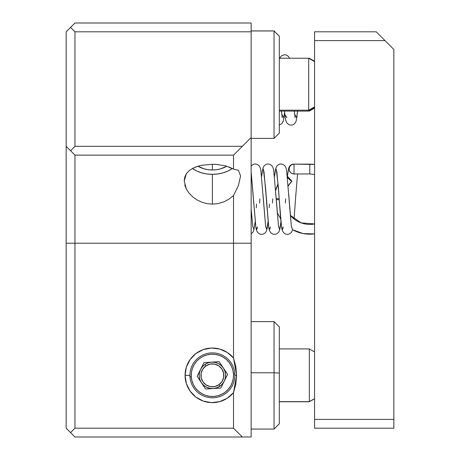 <?xml version="1.0" encoding="UTF-8"?>
<svg xmlns="http://www.w3.org/2000/svg" width="460" height="460" viewBox="0 0 460 460"><rect width="100%" height="100%" fill="white"/><g stroke="black" fill="none" stroke-linecap="round" stroke-linejoin="round"><path stroke-width="0.69" d="M279.162 198.634A4.922 0.54 -0 0 0 276.167 198.772M275.597 190.641A35.236 35.023 0 0 1 278.127 183.77L275.597 190.636M295.153 164.117L292.157 164.214L289.995 165.663L288.782 167.762L287.356 176.37L288.27 170.165L289.11 169.079L288.27 170.165L287.368 176.381A4.922 0.38 -134.8 0 1 291.818 181.326L287.005 176.042M291.778 181.367A25.392 25.237 180 0 0 288.155 185.932A25.392 25.237 0 0 1 291.778 181.367M314.559 233.87A35.236 35.023 0 0 1 292.502 229.695L291.37 226.452L288.73 194.327M290.237 215.291A25.392 25.237 180 0 0 314.559 223.957A25.392 25.237 0 0 1 290.237 215.291L301.185 222.893L314.559 223.928M314.559 164.444L294.02 164.145L294.02 173.932A4.922 4.882 -31.7 0 1 289.11 169.079A4.922 4.882 -31.7 0 1 294.02 164.145L309.775 164.145A35.236 35.023 0 0 1 314.559 164.473A35.236 35.023 180 0 0 309.775 164.145L309.775 173.96L309.775 164.117L294.86 164.134M294.078 218.989L295.832 194.54M278.564 226.878L276.167 198.841L278.547 226.786L279.623 229.339L280.911 221.892L279.623 229.339L278.547 226.786L275.856 194.327M265.69 226.878L263.292 198.841L265.673 226.786L266.748 229.339L268.036 221.892L266.748 229.339L265.673 226.786L262.982 194.327M255.162 221.892L253.874 229.339L252.799 226.786L251.143 208.897L252.799 226.786L253.874 229.339L255.162 221.892M257.502 226.97L256.927 229.264L255.852 227.056L251.143 171.827L253.759 203.538M270.377 226.97L269.801 229.264L268.726 227.056L265.506 187.277L263.361 169.079L262.516 170.183L261.613 176.445L262.516 170.183L263.361 169.079L265.506 187.277L266.633 203.538M283.251 226.97L282.676 229.264L281.601 227.056L280.525 217.373L278.38 187.277L276.236 169.079L275.39 170.183L274.488 176.445L275.39 170.183L276.236 169.079L278.38 187.277L279.507 203.538M279.237 199.709A4.922 0.54 180 0 1 276.224 199.577M292.393 229.379L291.531 226.935L292.157 228.327M274.482 176.375L275.902 167.785L277.11 165.675L279.266 164.22L280.933 163.938L282.963 164.358L284.918 165.859L285.919 167.693L286.637 170.769L291.37 226.452L292.502 229.695M294.02 173.932L292.14 173.575L290.547 172.523L289.484 170.947L289.11 169.079L289.484 167.198L290.547 165.606L292.14 164.536L294.02 164.145L294.02 173.96L309.775 173.96L314.559 174.415M288.155 185.943L291.807 181.361A4.922 0.38 -134.8 0 1 287.471 177.525L291.818 181.326M285.66 198.841L285.361 203.09M272.786 198.841L272.487 203.09M259.911 198.841L259.612 203.09M229.155 199.042L233.525 195.523L233.525 358.058L227.309 352.475L219.702 349.031L211.41 348.053L203.205 349.623L195.862 353.596L190.066 359.605L186.352 367.086L185.075 375.343L189.922 375.343A22.459 22.459 0 0 0 189.963 376.751L191.285 376.665A21.143 21.143 0 0 1 211.054 354.24A21.143 21.143 0 0 1 233.484 374.014L234.801 373.928A22.459 22.459 0 0 0 211.675 352.889A22.459 22.459 0 0 0 189.963 376.751A22.459 22.459 0 0 0 213.089 397.791A22.459 22.459 0 0 0 234.801 373.928A22.459 22.459 0 0 0 211.675 352.889A22.459 22.459 0 0 0 189.922 375.343L185.075 375.343A27.307 27.307 0 0 1 233.525 358.058L235.784 366.424L236.607 375.343L234.847 375.343L236.607 375.343L233.525 392.622L233.525 428.191L74.968 428.191L74.968 155.129L233.525 155.129L233.525 169.153L238.464 170.309L240.568 175.944L238.464 185.42L233.525 195.523L229.155 199.042L224.037 201.779L218.345 203.533L212.382 204.136L212.382 174.352A28.186 19.929 180 0 0 232.363 168.475M225.572 374.509A13.213 13.213 0 0 1 224.215 381.213A13.213 13.213 0 0 0 223.387 368.029A13.213 13.213 0 0 1 225.572 374.509L225.337 377.953L224.215 381.213A13.213 13.213 0 0 1 213.21 388.527A13.213 13.213 0 0 0 224.215 381.219L222.295 384.077L219.696 386.348L216.597 387.86L213.21 388.527A13.213 13.213 0 0 1 199.197 376.171A13.213 13.213 0 0 0 201.376 382.651L199.858 379.552L199.197 376.171A13.213 13.213 0 0 1 223.387 368.029A13.213 13.213 0 0 0 204.901 364.452L205.896 365.901A11.448 11.448 0 0 1 221.823 368.857A11.448 11.448 0 0 1 218.868 384.778L219.863 386.233L218.868 384.778A11.448 11.448 0 0 1 202.946 381.823A11.448 11.448 0 0 1 205.896 365.901L204.901 364.452A13.213 13.213 0 0 0 199.197 376.171L199.433 372.726L200.548 369.466L202.475 366.603L205.074 364.337L208.167 362.819L211.554 362.152L214.992 362.388L218.258 363.503L221.122 365.43L223.387 368.029L224.905 371.128L225.572 374.509M229.155 167.003L233.525 169.153L233.525 155.129L251.143 137.511L251.143 31.809L74.968 31.809L74.968 146.32L242.334 146.32L233.525 155.129L74.968 155.129L74.968 243.213L233.525 243.213L74.968 243.213L74.968 428.191L70.564 432.595L66.159 428.191L66.159 243.213L66.159 428.191L74.968 437L70.564 432.595L74.968 428.191L233.525 428.191L242.334 437L74.968 437L251.143 437L242.334 437L233.525 428.191L233.525 392.622A27.307 27.307 0 0 1 185.075 375.343L186.352 383.594L190.066 391.075L195.862 397.084L203.205 401.057L211.41 402.632L219.702 401.649L227.309 398.205L233.525 392.622L235.79 384.215L236.607 375.343L233.525 358.058L233.525 195.523L238.464 185.42L240.568 175.95L238.464 170.309L233.525 169.153M233.266 168.992L225.837 165.928L216.712 164.427L212.382 164.272L212.382 169.993L216.677 169.694L220.811 168.803L226.786 166.198A22.022 15.571 -0 0 1 212.382 169.993L212.382 164.272L218.362 164.571M212.382 169.993A22.022 15.571 -0 0 1 197.978 166.198L203.958 168.803L208.087 169.694L212.382 169.993M206.856 203.619L212.382 204.136L206.856 203.619L201.543 202.107L206.856 203.619M192.452 196.633L196.708 199.732L192.452 196.633L188.968 193.016L192.452 196.633M184.742 184.949L186.357 189.06L184.195 180.929L186.357 173.742L184.748 177.134L184.195 180.929M188.962 170.833L186.357 173.742L188.962 170.833L192.452 168.446L188.962 170.833M201.56 165.307L212.382 164.272L201.56 165.307L196.69 166.612L192.452 168.446L197.875 166.227M66.159 146.32L66.159 31.809L74.968 23L251.143 23L251.143 137.511L242.334 146.32L74.968 146.32L74.968 31.809L70.564 27.404L74.968 23L251.143 23L251.143 31.809L74.968 31.809L70.564 27.404L66.159 31.809L66.159 146.32L74.968 155.129L70.564 150.725L74.968 146.32L70.564 150.725L66.159 146.32L66.159 243.213L74.968 243.213L66.159 243.213L66.159 224.308M251.143 222.594L251.143 437L251.143 243.213L233.525 243.213L251.143 243.213L251.143 137.724M188.968 193.016L186.357 189.06M201.543 202.107L196.708 199.732M192.401 168.475A28.186 19.929 180 0 0 212.382 174.352L212.382 204.136M192.452 168.515L196.725 170.993L201.595 172.833L206.885 173.966L212.382 174.352L217.885 173.966L223.169 172.833L228.045 170.993L232.311 168.515M205.896 365.901L202.779 369.104L201.123 373.25L201.181 377.717L202.946 381.823L206.143 384.945L210.295 386.601L214.762 386.544L218.868 384.778L221.984 381.581L223.64 377.43L223.583 372.962L221.823 368.857L218.621 365.74L214.469 364.084L210.001 364.142L205.896 365.901M204.642 364.63L204.901 364.452A13.213 13.213 0 0 0 200.548 369.466M191.285 376.665L191.946 380.759L193.395 384.64L195.575 388.165L198.404 391.195L201.767 393.622L205.534 395.341L209.57 396.29L213.71 396.44L217.798 395.772L221.685 394.323L225.21 392.144L228.24 389.321L230.661 385.957L232.386 382.191L233.335 378.154L233.484 374.014L232.817 369.921L231.368 366.039L229.189 362.514L226.366 359.484L223.002 357.058L219.23 355.339L215.199 354.39L211.054 354.24L206.965 354.907L203.084 356.356L199.559 358.535L196.523 361.359L194.103 364.722L192.383 368.494L191.429 372.525L191.285 376.665L189.963 376.751A22.459 22.459 0 0 0 213.089 397.791A22.459 22.459 0 0 0 234.801 373.928L233.484 374.014A21.143 21.143 0 0 1 213.71 396.44A21.143 21.143 0 0 1 191.285 376.665M220.823 388.05L205.597 389.005L197.156 376.297L203.941 362.635L219.167 361.675L227.608 374.382L220.823 388.05L205.597 389.005L197.156 376.297L203.941 362.635L219.167 361.675L227.608 374.382L220.823 388.05M213.21 388.527L209.771 388.292L206.505 387.176L203.648 385.25L201.376 382.651M230.661 385.957L228.24 389.321M201.767 393.622L198.404 391.195M194.103 364.722L196.523 361.359M223.002 357.058L226.366 359.484M209.122 362.537L210.249 362.302M214.481 362.296L214.872 362.365M219.132 363.981L220.093 364.607M225.429 377.441L225.36 377.832M223.744 382.087L223.111 383.048M220.121 386.049L219.799 386.279M215.642 388.148L214.521 388.378M210.283 388.384L209.892 388.315M205.631 386.699L204.671 386.072M199.335 373.238L199.404 372.853M201.026 368.592L201.652 367.632M279.329 110.187L308.695 110.187L308.695 58.236L308.695 110.187L314.559 106.915L308.695 110.187L308.695 111.084L308.695 110.187L279.329 110.187M279.329 133.072L279.329 36.248L274.045 30.969L274.045 138.391L274.045 30.969L251.143 30.969L274.045 30.969L279.329 36.213L274.045 30.929L251.143 30.929M251.143 138.391L274.045 138.391L279.329 133.107L279.329 36.248M251.143 362.365L251.143 372.784L274.045 372.784L274.045 429.071L274.045 372.784L251.143 372.784L251.143 429.071L274.045 429.071L279.329 423.786L279.329 373.037L274.045 372.784L274.045 321.609L274.045 372.784L279.329 373.037L279.329 326.951M309.327 401.666L314.559 398.653L309.327 401.666L309.327 348.916L309.327 401.666L279.329 401.666L309.327 401.666M279.329 423.735L279.329 326.893L274.045 321.609L251.143 321.609L251.143 393.518M309.327 111.038L314.559 108.019L309.327 111.038M309.327 58.236L309.327 58.598L309.327 58.236L314.559 61.255M284.476 111.084L284.82 114.58L286.936 117.748L284.82 114.58L284.476 111.084M297.585 111.084L296.786 117.829L294.641 114.183L294.342 111.084L294.641 114.183L296.786 117.829L297.585 111.084L296.154 121.135L294.825 123.498L292.997 124.786L291.048 125.177L289.185 124.827L286.758 122.877L285.568 119.859L284.464 111.084M284.585 112.366L283.912 117.829L281.767 114.183L281.468 111.084L281.767 114.183L283.912 117.829L284.585 112.366M393.841 49.427L376.222 31.809L385.031 40.618L314.559 40.618L314.559 31.809L376.222 31.809L314.559 31.809L314.559 40.618L385.031 40.618L393.841 49.427L393.841 428.191L314.559 428.191L314.559 419.382L393.841 419.382L393.841 49.427M314.559 419.382L314.559 40.618L314.559 428.191L393.841 428.191L393.841 419.382L314.559 419.382M292.617 229.787L291.352 232.484L289.403 233.979L287.368 234.404L285.7 234.117L283.55 232.668L282.342 230.558L281.606 227.435L279.22 199.502M280.916 221.961L280.197 227.573L279.479 230.65L278.478 232.484L276.529 233.979L274.493 234.404L272.826 234.117L270.675 232.668L269.468 230.558L268.732 227.435L266.346 199.502M276.167 198.841L273.763 170.769L273.044 167.693L272.044 165.859L270.089 164.358L268.059 163.938L266.392 164.22L264.236 165.675L263.028 167.785L261.608 176.375M269.416 204.016L269.157 207.788M268.042 221.961L267.323 227.573L266.604 230.65L265.61 232.484L263.655 233.979L261.625 234.404L259.952 234.117L257.801 232.668L256.594 230.558L255.858 227.435L253.471 199.502M263.292 198.841L260.889 170.769L260.17 167.693L259.17 165.859L257.215 164.358L255.185 163.938L253.517 164.22L251.143 165.939M256.542 204.016L256.283 207.788M255.173 221.961L253.73 230.65L252.736 232.484L251.143 233.806M314.559 233.898L303.169 233.599L292.474 229.707M277.15 212.411L280.646 218.891M295.481 199.502L297.539 173.96M278.927 195.253L276.811 171.367M266.052 195.253L263.936 171.367M253.178 195.253L251.143 172.166M252.816 226.878L251.143 208.869M289.041 198.841L289.397 203.803M289.547 205.942L291.439 226.878M279.329 58.236L308.695 58.236L314.559 61.623M279.329 111.084L308.695 111.084L314.559 107.698M279.329 348.916L309.327 348.916L314.559 351.94M279.329 401.764L309.327 401.764L314.559 398.745M308.695 111.084L309.327 111.084L314.559 108.06M279.329 125.045L281.951 123.498L283.279 121.135L284.59 112.43M279.668 58.236L281.497 55.764L284.608 54.711L286.557 55.102L288.385 56.39L289.524 58.236M281.48 111.084L282.21 117.656M294.354 111.084L295.084 117.656"/></g></svg>
